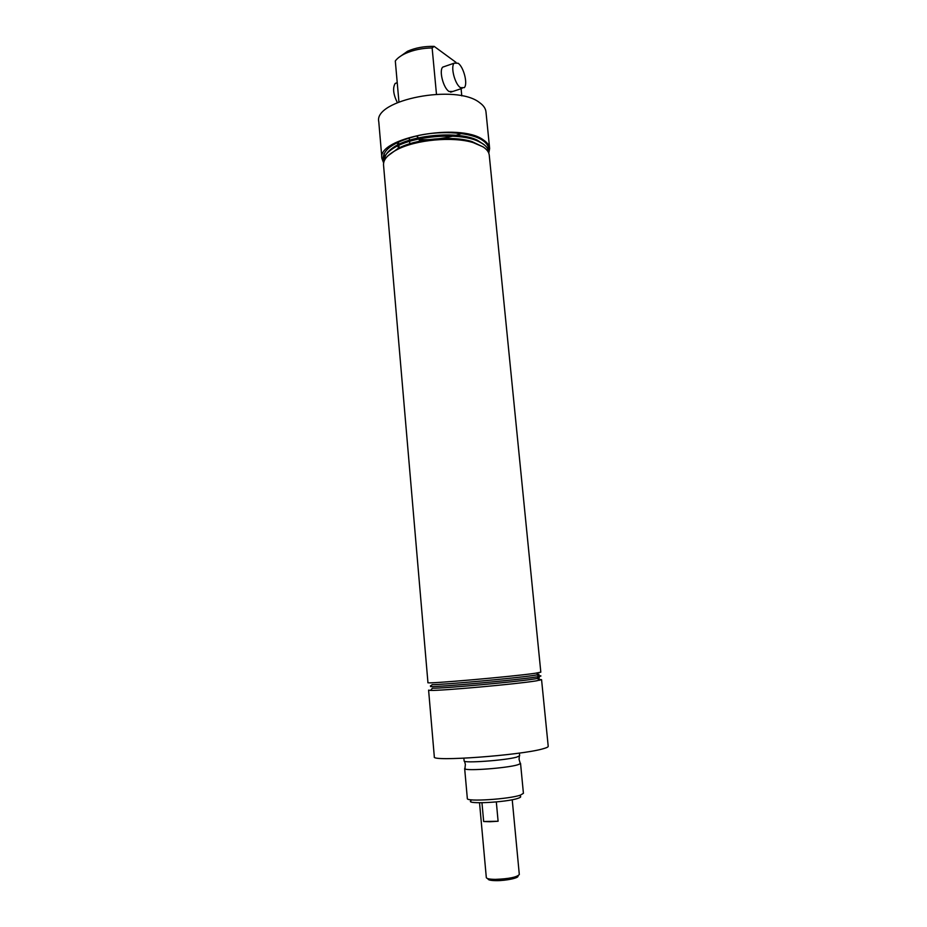 <?xml version="1.0" encoding="UTF-8"?>
<svg xmlns="http://www.w3.org/2000/svg" width="927" height="927" viewBox="0 0 927 927"><rect width="100%" height="100%" fill="white"/><g stroke="black" fill="none" stroke-linecap="round" stroke-linejoin="round"><path stroke-width="1.39" d="M520.001 762.933L520.371 763.709L517.567 764.845C506.895 768.101 466.779 771.125 464.89 768.854L465.111 768.031M399.282 147.822L398.784 145.412M398.656 144.473L398.54 141.889M409.919 143.697L409.502 141.356M409.398 140.244L409.375 137.799M383.94 153.685L384.647 156.57M384.925 157.451L385.389 158.807M398.448 148.227L397.903 145.829M397.753 144.925L397.509 142.376M454.184 63.175L458.112 63.233C463.732 66.918 468.065 84.172 464.265 87.659L460.476 87.671C454.867 84.264 450.348 66.686 454.184 63.175L442.735 67.115C438.842 70.637 443.361 88.111 449.027 91.483L452.874 91.449M419.41 139.722C430.731 140 441.797 138.818 452.631 136.188M456.049 135.284L461.565 133.546M488.784 153.187L489.641 148.494L485.98 111.889C485.632 108.494 483.5 105.4 479.583 102.63C456.165 83.581 373.268 99.884 378.784 121.831L381.924 158.482L383.627 162.943M489.641 148.494C489.305 145.319 487.185 142.445 483.28 139.873C459.885 122.179 376.513 137.972 381.924 158.482M483.257 146.999L471.947 141.576C452.376 135.377 416.142 138.737 398.042 148.436L387.926 155.852M489.259 155.203C488.935 152.121 486.849 149.328 483.013 146.837L473.28 142.642C453.083 136.246 415.609 139.722 396.93 149.722C387.683 154.612 383.222 159.699 383.535 165.006L427.95 682.643C424.195 684.311 512.701 676.606 535.146 673.28L540.823 672.168L489.259 155.203M488.749 153.106C488.9 149.571 486.814 146.385 482.492 143.558L478.599 141.46C458.784 131.564 409.143 136.176 391.484 149.548C385.284 153.986 382.666 158.424 383.639 162.851M484.439 144.96L477.243 140.151C457.961 130.51 409.757 134.983 392.573 148.007C387.08 151.924 384.462 155.875 384.74 159.861M488.529 150.8C489.155 146.86 487.092 143.314 482.353 140.151C470.846 132.538 442.828 130.29 418.911 135.365C393.338 141.761 381.518 150.162 383.442 160.545M537.509 677.649C540.024 677.672 540.024 677.938 537.498 678.437L533.906 679.039C515.25 681.994 442.318 688.564 432.364 688.193L430.626 690.406L428.598 690.151L434.323 756.884C430.812 761.878 520.29 755.389 542.631 748.889C546.409 747.88 548.263 747.035 548.216 746.316L541.565 679.676L535.899 680.928C516.629 684.068 440.87 690.87 430.626 690.406M538.633 679.433L541.565 679.676M538.1 675.748L538.993 675.737C541.623 675.76 541.611 676.015 538.981 676.525L535.319 677.116C516.142 680.105 440.881 686.884 430.557 686.583L432.098 684.624C442.167 684.844 514.925 678.274 533.546 675.447L537.104 674.879L538.981 676.525M537.127 674.161C539.688 674.161 539.688 674.404 537.104 674.879M520.302 796.2C521.287 796.768 520.534 797.463 518.066 798.298C506.791 802.376 464.937 804.52 470.939 800.777M464.659 768.564L467.335 798.529C465.98 801.936 509.085 799.201 520.464 795.111L523.419 793.327L520.545 763.373M519.398 753.072L519.653 755.748L516.687 757.127C505.342 760.418 462.712 763.454 464.126 760.893L463.882 758.228M430.846 686.212L430.406 685.818L431.287 685.656M398.691 57.52L407.544 51.252C415.423 47.787 424.299 46.165 434.172 46.385L455.98 62.364M434.172 46.385L432.133 47.949C422.202 48.134 413.361 49.954 405.609 53.395C400.835 55.608 397.405 58.134 395.308 60.973L398.934 101.924M461.773 95.875L461.09 88.714M436.466 94.195L432.133 47.949M416.976 135.794L418.297 137.88M419.039 139.363L419.769 141.159M517.822 875.934C519.792 877.799 506.374 880.766 496.223 880.65C490.453 880.569 487.729 879.92 488.031 878.692M479.526 802.77L486.316 877.579C486.652 878.715 489.676 879.306 495.389 879.375C508.958 878.842 516.93 877.22 519.305 874.52L512.225 799.734M496.316 801.936L498.1 821.241L490.093 821.728L483.662 821.519L481.959 802.759M498.1 821.241L483.662 821.519M397.347 102.584C393.268 94.345 392.538 87.961 395.169 83.465L397.219 82.619M520.371 763.709L519.085 759.514L519.294 756.189M464.89 768.854L465.377 764.497L464.566 761.264M537.498 678.437L539.618 680.291M392.573 148.007L391.484 149.548M477.243 140.151L478.599 141.46M398.042 148.436L396.93 149.722M471.947 141.576L473.28 142.642M407.544 51.252L405.609 53.395M420.36 141.043L418.853 138.946M418.1 137.926L416.617 135.875M450.615 92.19L462.04 88.401M395.169 83.465L397.231 82.746"/></g></svg>
